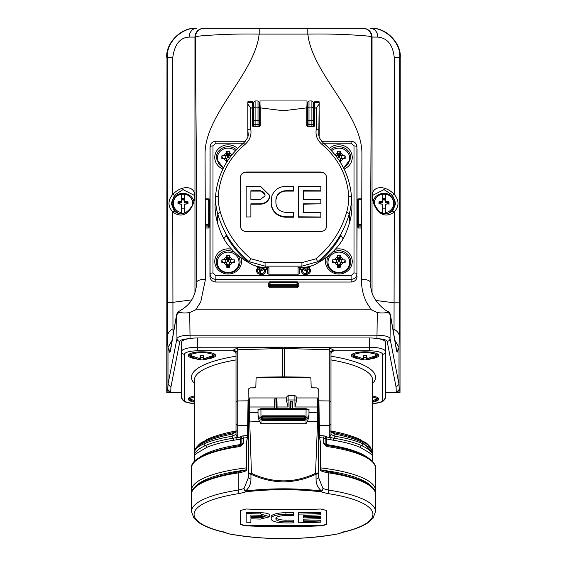 <?xml version="1.0" encoding="UTF-8"?>
<svg xmlns="http://www.w3.org/2000/svg" width="567" height="567" viewBox="0 0 567 567"><rect width="100%" height="100%" fill="white"/><g stroke="black" fill="none" stroke-linecap="round" stroke-linejoin="round"><path stroke-width="0.85" d="M168.165 391.882L167.003 389.543L167.003 57.48C165.699 43.064 181.716 27.046 196.132 28.35L196.118 28.35C181.702 27.046 165.684 43.064 166.989 57.48L166.776 392.456L169.902 392.456L168.165 391.847L169.902 392.456M166.776 57.48C165.472 43.064 181.497 27.046 195.906 28.35L196.118 28.35M370.882 28.35L371.094 28.35C385.503 27.046 401.528 43.064 400.224 57.48L400.011 57.48C401.316 43.064 385.298 27.046 370.882 28.35L370.868 28.35C385.284 27.046 401.301 43.064 399.997 57.48L399.997 389.543L398.849 391.861L397.098 392.456L400.011 392.456L400.011 57.48M400.011 392.456L400.224 57.48M166.989 57.48L166.989 392.456M397.098 392.456L398.835 391.882M397.049 392.456L396.255 392.456L399.175 389.543L399.997 389.543M167.003 389.543L167.825 389.543L170.738 392.456L181.553 392.456M385.447 392.456L396.255 392.456L396.092 387.098L399.005 384.313L399.005 347.429L397.403 352.064L396.602 351.15L390.387 314.919L387.97 312.176C385.071 313.076 381.506 313.204 377.282 312.552L371.357 309.83L366.31 302.048C362.894 294.698 361.299 287.1 361.519 279.262L361.93 153.82C362.058 115.462 315.996 76.963 308.498 38.584L307.796 34.098L307.796 28.35L362.852 28.35A8.739 8.739 -90 0 1 371.591 37.089L370.258 282.253A8.739 2.991 -179.8 0 0 361.519 279.262M172.212 340.136L167.995 347.436L167.995 384.313L170.908 387.098L170.738 392.456L169.951 392.456M396.092 387.098L387.133 341.32C386.545 339.973 383.802 339.13 378.905 338.79A16.018 4.281 0 0 1 385.447 342.241L385.447 397.432A2.913 2.807 180 0 1 382.534 400.238L382.534 354.311A13.105 3.501 180 0 0 369.429 350.81L333.892 350.81A2.913 2.807 4.3 0 0 330.986 353.397L330.986 353.397A2.913 2.807 4.3 0 0 330.979 353.489M194.368 403.747L185.48 402.031L183.176 400.699L181.553 397.432L181.553 342.241A16.018 4.281 0 0 1 188.095 338.79C183.191 339.13 180.448 339.973 179.867 341.32L170.908 387.098M372.037 292.799L372.037 37.089L371.591 37.089C371.314 36.309 365.29 35.622 353.517 35.026C341.128 34.176 325.89 33.864 307.796 34.098L259.204 34.098C241.188 33.864 225.95 34.176 213.483 35.026C201.739 35.622 195.714 36.302 195.409 37.089A8.739 8.739 -90 0 1 204.148 28.35L307.796 28.35M174.395 211.066A1.453 0.376 -42.9 0 0 174.367 211.002L174.367 211.002A1.453 0.376 -42.9 0 0 172.765 211.994C167.747 206.296 167.747 200.406 172.765 194.311C183.354 183.694 196.21 186.656 194.644 197.132C194.19 206.211 185.714 221.548 172.765 211.994L172.97 328.931A8.739 8.597 177.2 0 0 167.478 336.904L167.215 57.48C166.492 39.704 184.856 27.032 196.494 28.35L196.388 28.35M375.836 300.46L394.235 302.821L399.785 302.821L399.005 347.493M392.69 210.974L395.44 204.226L392.612 195.239L394.235 194.311C399.253 200.385 399.253 206.282 394.235 211.994C381.18 221.548 372.76 206.147 372.335 196.933C370.953 186.678 383.682 183.708 394.235 194.311L394.235 57.48C392.903 44.793 387.424 37.996 377.799 37.089A8.739 7.3 -90 0 0 370.506 28.35C383.71 27.018 401.053 41.767 399.785 57.48L399.785 302.821M259.204 28.35L259.204 34.098L258.502 38.584C251.004 76.963 204.942 115.462 205.07 153.82L205.481 279.262L200.697 302.048L195.65 309.83L189.718 312.559C185.508 313.204 181.95 313.076 179.037 312.169L176.613 314.919L170.362 351.356L169.54 352.206L167.995 347.436M167.995 384.313L176.961 338.513C178.01 336.493 182.368 335.388 190.044 335.175L376.956 335.175C384.617 335.38 388.983 336.493 390.039 338.513L399.005 384.313M195.65 309.83L371.357 309.83M356.905 146.456L356.919 273.932L357.047 227.686L358.117 228.033L358.117 226.899L357.238 226.098L357.047 227.686M357.047 276.561C356.678 279.857 354.736 281.686 351.221 282.033L351.093 279.403L215.907 279.403C212.391 279.042 210.449 277.22 210.081 273.932L210.095 146.456M297.547 282.033L351.221 282.033M215.779 282.033C212.264 281.686 210.322 279.857 209.953 276.561L210.081 273.932A2.913 0.999 -0 0 1 212.994 272.954L215.907 275.69L215.779 282.033L269.453 282.033M209.549 199.506A0.872 0.85 165.9 0 1 209.57 199.704L208.699 199.421L208.699 198.847A0.872 0.872 0 0 1 209.549 199.506L209.762 226.098L208.883 226.899L208.883 228.033L209.953 227.686L209.953 276.561M298.894 283.677L298.022 283.394L297.838 282.664L297.852 284.918L296.98 284.747L296.966 282.501L297.838 282.664A0.872 0.85 -14.1 0 0 297.81 282.465L298.022 285.888L297.143 286.689L296.98 285.761A0.872 0.829 -9.7 0 0 297.852 284.918L298.022 285.888L298.894 286.172L298.894 283.677L297.158 282.033M205.481 279.262A8.739 2.991 179.8 0 0 196.742 282.253L196.331 156.811L195.409 37.089L194.963 37.089L194.963 292.799M321.659 141.261L351.093 141.261C354.595 141.573 356.537 143.359 356.912 146.619L356.919 146.888A2.913 0.999 180 0 0 354.006 145.91L351.093 143.175L323.509 143.175M358.103 199.095L357.047 199.428L357.047 149.277M209.953 149.277L210.088 146.612C210.463 143.359 212.405 141.573 215.907 141.261L215.907 143.175L212.994 145.91A2.913 0.999 -0 0 0 210.081 146.888L209.953 199.428L208.897 199.095M319.186 110.721L319.186 136.179M209.953 227.686L209.953 199.428M361.781 199.095L361.781 199.669L361.781 198.868L361.774 199.421L358.301 199.421L357.43 199.704L357.238 200.456L357.451 199.506A0.872 0.872 0 0 1 358.301 198.847L358.301 224.709L357.43 224.993L357.43 199.704A0.872 0.85 -165.9 0 1 357.451 199.506M203.702 28.35A8.739 8.739 -90 0 0 194.963 37.089L189.201 37.089C180.122 37.443 174.643 44.24 172.765 57.48L172.765 194.311L174.388 195.239L171.56 204.255L174.218 210.867M167.215 302.346L172.765 302.346L191.526 299.9M196.607 285.251L196.657 284.655M172.97 328.931L173.219 334.098M196.721 283.606L196.728 283.45C194.708 302.891 184.913 307.583 177.818 312.105L176.663 314.366L170.49 349.782M178.201 312.268L179.037 312.169M370.343 284.627L370.272 283.45M393.789 334.169L394.03 329.427L392.924 328.98M399.522 337.415A8.739 8.604 2.9 0 0 394.03 329.427L394.235 211.994A1.453 0.376 42.9 0 0 392.633 211.002C381.967 218.366 377.608 210.003 373.809 203.128L372.257 195.58L383.994 189.598L392.612 195.239M387.97 312.176L388.799 312.268M387.133 341.32A2.913 2.8 -11.1 0 0 390.039 338.513L390.387 314.919A2.913 2.8 169 0 0 390.337 314.366L389.189 312.112C385.213 310.567 380.875 306.853 376.176 300.964C373.632 296.272 371.668 295.591 370.272 283.443L370.272 283.443M390.337 314.366L396.461 349.52A8.739 8.392 169.2 0 1 396.602 351.15M394.781 340.108L399.005 347.429M189.201 37.089A8.739 7.3 -90 0 1 196.494 28.35M170.362 351.356A8.739 8.392 -169.2 0 1 170.504 349.726M392.605 211.066A1.453 0.376 42.9 0 1 392.633 211.002L395.433 204.262M373.107 200.959A11.432 11.042 180 0 1 383.994 193.304A11.432 11.042 180 0 1 395.426 204.474M374.39 204.524A9.674 9.341 180 0 1 382.243 194.205L382.243 194.339A9.823 9.49 0 0 1 385.744 194.339L385.744 194.205A9.674 9.341 180 0 1 392.229 198.493L392.676 199.187A10.192 9.845 180 0 1 386.751 213.837M373.859 203.255A10.192 9.845 180 0 1 375.311 199.187L375.758 198.493M382.364 213.036A9.823 9.49 0 0 0 385.744 213.015L385.744 205.233L384.795 208.918M392.229 198.493A9.674 9.341 180 0 1 385.744 212.582L385.744 204.191L389.019 203.773L389.019 202.639L385.737 202.121L385 198.485L382.838 198.485L382.25 202.121L378.969 202.695L378.969 203.822L378.969 201.852L382.243 201.087L382.243 194.205M171.56 204.255L174.367 211.002C185.125 220.45 194.311 203.44 193.864 201.044L194.743 195.58L183.006 189.598L174.388 195.239M171.574 204.474A11.432 11.042 180 0 1 183.006 193.304A11.432 11.042 180 0 1 193.893 200.959M184.636 213.036A9.823 9.49 0 0 1 181.256 213.015L181.256 212.582A9.674 9.341 180 0 1 181.256 194.205L181.256 194.339A9.823 9.49 0 0 1 184.757 194.339L184.757 194.205A9.674 9.341 180 0 1 191.242 198.493L191.689 199.187A10.192 9.845 180 0 1 193.141 203.255M180.249 213.837A10.192 9.845 180 0 1 174.324 199.187L174.771 198.493M191.242 198.493A9.674 9.341 180 0 1 192.61 204.524M186.245 212.2A9.674 9.341 180 0 1 184.757 212.582L184.757 213.015M187.691 203.808L188.031 202.639L184.75 202.121L184.013 198.485L181.858 198.485L181.256 202.121L181.256 194.205M184.757 202.121L184.757 201.087L188.031 201.802L188.031 203.773L184.757 204.191L184.757 212.582L184.757 205.233L184.084 208.918L181.929 208.918L181.256 205.233L181.256 212.582L181.256 204.191L177.981 203.822L177.981 201.852L181.256 201.087M184.757 194.205L184.757 201.087M187.691 203.333L184.459 202.823L183.729 199.23L182.149 199.23L181.56 202.823L181.263 202.121L177.981 202.695L177.981 203.822M181.56 202.823L178.321 203.383L177.981 201.852M182.149 199.23L181.858 198.485M183.729 199.23L184.013 198.485M184.459 202.823L184.75 202.121M188.031 203.773L188.031 201.802M181.256 205.233L182.205 208.918M183.814 208.918L184.757 205.233M178.321 203.383L178.321 203.851M388.678 203.808L388.678 203.333L385.447 202.823L384.717 199.23L383.136 199.23L382.548 202.823L379.309 203.383L379.309 203.851M385.744 205.233L385.071 208.918L382.916 208.918L382.243 205.233L383.186 208.918M389.019 204.609L389.019 201.802L385.744 201.087L385.447 202.823M388.678 203.333L389.019 201.802M384.717 199.23L385 198.485M383.136 199.23L382.838 198.485M382.548 202.823L382.25 202.121M379.309 203.383L378.969 201.852M382.243 205.233L382.243 212.582L382.243 204.191L378.969 203.822M382.243 202.121L382.243 201.087M382.243 213.015L382.243 212.582A9.674 9.341 180 0 1 380.755 212.2M385.744 194.205L385.744 201.087M210.35 358.365A13.693 3.657 180 0 0 215.63 355.481A13.693 3.657 180 0 0 201.937 351.816A13.693 3.657 180 0 0 188.251 355.481A13.693 3.657 180 0 0 193.531 358.365M194.368 396.021A13.693 3.657 180 0 0 188.251 399.069A13.693 3.657 180 0 0 193.531 401.953M194.403 455.23L194.495 454.5C195.218 451.587 198.833 448.625 205.346 445.612C212.349 442.558 221.548 440.098 232.945 438.234A1.751 0.943 -99.2 0 1 232.158 436.243L232.158 434.095A1.751 0.936 -101.1 0 1 232.796 432.77L236.17 431.579L236.021 432.082L232.158 434.095C220.57 436.384 211.215 439.198 204.099 442.529C197.5 445.683 194.162 449.021 194.098 452.537L194.098 453.437C194.162 449.914 197.5 446.69 204.099 443.755C211.215 440.651 220.57 438.149 232.158 436.243L236.021 434.386L236.021 352.376L237.736 349.782L237.736 425.25A1.751 1.687 180 0 1 236.021 423.563M233.739 440.219A1.751 0.95 -99.3 0 0 232.945 438.234L235.468 437.774A1.751 0.9 -98.5 0 1 236.361 439.85L233.739 440.219C222.526 442.054 213.483 444.471 206.601 447.476L197.77 452.643L194.41 455.287M196.947 446.427L206.601 439.609C213.468 436.377 222.519 433.649 233.739 431.43L236.361 430.892M236.021 399.565L236.021 402.18A1.751 1.226 180 0 1 237.736 400.954L248.048 400.834L247.666 425.413L237.736 425.25L237.736 436.066L235.468 437.774L239.678 437.185A1.751 0.822 -97.4 0 1 240.493 439.276L236.361 439.85M239.678 437.185L240.132 436.987A1.751 1.687 180 0 1 241.847 438.667L240.493 439.276L240.493 444.549A2.622 0.702 180 0 0 241.847 443.947M241.726 444.471A1.453 1.403 180 0 0 241.847 443.911L241.847 438.645A1.751 1.687 180 0 0 240.132 436.959L242.591 435.952L247.722 435.421M241.592 444.62L241.847 443.911A2.622 0.702 0 0 1 243.321 443.281L241.025 445.138A1.453 0.39 54.8 0 0 241.202 445.981L239.083 446.676A92.045 24.601 180 0 0 191.455 468.214L191.455 490.391A92.045 24.601 0 0 1 246.595 467.86M240.989 445.187A1.453 0.432 58.2 0 0 240.925 445.208L240.925 445.208A1.453 0.432 58.2 0 0 241.018 446.101M241.131 445.116A1.453 0.39 54.8 0 0 241.025 445.138L239.572 445.57A1.453 0.68 81.6 0 0 239.083 446.676M247.049 437.667L243.321 438.057L243.321 443.281L241.202 445.981M250.94 479.058A2.913 1.907 0 0 1 248.544 477.187L248.544 432.437A20.391 5.45 180 0 1 247.963 433.727L246.822 441.374A1.453 0.376 -179.8 0 0 246.702 441.523L246.716 470.426A20.391 5.45 0 0 1 238.19 472.906A92.045 24.601 180 0 0 191.455 494.318C190.562 485.395 206.303 477.889 238.693 471.808A1.453 0.687 81.4 0 0 238.19 472.906L238.19 490.115L243.994 488.605A2.913 1.843 50.9 0 0 245.568 490.987A92.818 24.806 0 0 1 283.5 488.818A92.818 24.806 0 0 1 321.432 490.987C317.811 487.797 316.017 483.821 316.06 479.058L316.039 474.232C305.691 479.087 294.847 481.638 283.5 481.9C272.103 481.631 261.252 479.072 250.961 474.232L250.94 479.058C250.983 483.821 249.189 487.797 245.568 490.987A2.913 1.148 -96.8 0 0 246.128 491.809A2.913 2.14 -111.9 0 1 243.994 488.605L248.544 477.187L248.544 407.864L248.544 425.413L247.666 425.413L247.666 434.669M245.752 470.071A90.592 24.211 180 0 0 194.665 487.337M247.963 433.727L247.878 434.081M286.675 397.949L249.416 397.949L248.559 400.834L248.544 407.864M274.286 401.067L274.194 408.715L274.286 401.067L275.045 398.211L274.91 408.715M276.356 408.715L276.228 398.211L276.987 401.075L277.079 408.715L276.987 401.067M288.149 395.922L288.043 406.993L286.647 401.266L286.689 397.183M296.328 397.183L296.364 400.352A1.453 0.39 179.5 0 0 294.911 399.976L294.875 395.922M296.343 397.949L317.584 397.949L318.441 400.834L318.456 477.187L318.456 432.437A20.391 5.45 180 0 0 319.037 433.727L320.298 441.523A1.453 0.376 179.8 0 0 320.178 441.374L319.037 433.727M296.378 401.266L294.975 406.993L294.911 399.976L288.107 399.976A1.453 0.39 -179.5 0 0 286.654 400.352L286.654 400.352C286.101 397.921 286.597 396.376 288.149 395.709L294.875 395.709C296.265 395.957 296.761 397.502 296.364 400.352L296.378 401.266L296.364 400.352M330.979 425.413L330.979 423.563A1.751 1.687 180 0 1 329.264 425.25L319.334 425.413L319.334 434.669M327.216 445.612A1.453 0.68 98.4 0 1 327.428 445.57C345.955 448.341 359.492 452.402 368.018 457.753C373.681 462.006 376.19 465.493 375.545 468.214L375.304 492.376M375.545 468.214A92.045 24.601 180 0 0 327.917 446.676L325.798 445.981L323.679 443.281L325.869 445.116A1.453 0.39 125.2 0 1 325.975 445.138L325.975 445.138A1.453 0.39 125.2 0 1 325.798 445.981M319.2 435.413L324.409 435.952A1.751 0.744 96.4 0 0 323.679 438.057L325.153 438.645L325.153 443.911A2.622 0.702 0 0 0 323.679 443.281L323.679 438.057L319.951 437.667M372.335 487.337A90.592 24.211 180 0 0 321.248 470.071M320.298 441.523L320.284 470.426L320.178 441.374M316.06 479.058A2.913 1.907 0 0 0 318.456 477.187L323.006 488.605L328.81 490.115A92.045 24.601 0 0 1 375.545 511.526L375.545 494.318A92.045 24.601 180 0 0 328.81 472.906A20.391 5.45 0 0 1 320.284 470.426M291.367 395.709L289.617 395.709M305.344 419.112L306.038 419.112A2.913 2.807 0 0 0 308.951 416.334L307.512 421.359L305.996 423.705L306.074 408.715L260.926 408.715L261.004 423.705L259.488 421.359L258.056 417.411L258.013 412.606L258.013 409.494L260.926 408.715M306.074 408.715L308.987 409.494L308.951 416.334M308.944 417.411L308.987 409.494M305.003 417.666L305.344 418.411L262.528 418.177L262.528 420.664L304.472 420.664L304.472 417.844L262.528 417.844L261.656 416.972L262.528 415.809L262.528 417.801M304.472 415.809L305.344 416.433L304.472 417.844L304.472 415.809L262.528 415.809M261.656 416.965L261.656 416.433M261.656 418.566L261.997 417.666M261.656 419.58L261.656 418.843M305.344 418.843L305.344 419.58M261.656 419.793L262.528 420.622M261.656 418.779L262.528 419.615M290.006 402.166L289.921 408.715L290.006 402.166L290.736 401.181L291.991 401.181L292.728 402.166L292.806 408.715L292.728 402.166M248.544 412.84L249.416 412.606L251.457 473.332C272.869 483.375 294.223 483.375 315.543 473.332L317.584 421.359L307.512 421.359M316.039 474.232A2.913 0.418 -114.2 0 1 315.543 473.332A2.913 0.971 -0 0 0 318.456 472.361A2.913 1.899 180 0 1 316.039 474.232M251.457 473.332A2.913 0.418 114.2 0 1 250.961 474.232A2.913 1.899 180 0 1 248.544 472.361A2.913 0.971 0 0 0 251.457 473.332M229.323 533.908A91.897 24.558 180 0 0 283.5 538.629A91.897 24.558 180 0 0 337.677 533.908L343.538 532.03A89.43 23.899 180 0 0 327.52 493.517L320.872 491.809A2.913 1.148 -83.2 0 0 321.432 490.987A2.913 1.843 -50.9 0 0 323.006 488.605A2.913 2.14 111.9 0 1 320.872 491.809A91.45 24.438 180 0 0 283.5 489.675A91.45 24.438 180 0 0 246.128 491.809L239.48 493.517A89.43 23.899 180 0 0 223.462 532.03L229.323 533.908A1.453 0.829 101 0 1 229.139 533.908L229.139 533.908A1.453 0.829 101 0 1 228.99 533.852M320.752 525.857A873.286 841.52 180 0 1 283.5 526.623A873.286 841.52 180 0 1 246.248 525.857L240.507 524.248L240.507 510.463L246.248 508.996A873.286 841.52 0 0 0 283.5 509.761A873.286 841.52 0 0 0 320.752 508.996L326.493 510.463L326.493 524.248L320.752 525.857L320.752 525.489A5.741 1.531 180 0 0 326.493 523.951M240.507 523.951A5.741 1.531 180 0 0 246.248 525.489L320.752 525.489M285.881 512.717A14.707 3.926 180 0 0 271.182 516.643L271.182 519.067C271.749 521.151 275.86 522.42 283.5 522.887L285.881 522.937A873.704 841.924 0 0 0 293.465 522.887L293.465 521.697A873.775 841.995 180 0 1 285.881 521.746L283.5 521.675C278.751 521.293 276.214 520.442 275.895 519.124L275.895 518.295C276.214 516.955 278.744 516.076 283.5 515.665L285.881 515.58A873.775 841.995 -0 0 0 293.465 515.531L293.465 512.717L285.881 512.717L285.881 514.248L283.5 514.304C275.867 514.822 271.763 516.133 271.182 518.245M293.465 521.697L293.465 520.137L285.881 520.137A9.986 2.672 0 0 1 276.016 517.884M269.772 516.757L269.772 515.197A9.306 2.488 180 0 0 260.466 512.717L246.17 512.717L246.17 522.172A873.704 841.924 -0 0 0 250.89 522.356L250.89 518.784A873.846 842.066 -0 0 0 260.466 519.074L269.772 516.757L260.466 513.957A873.704 841.924 180 0 1 246.17 513.482M250.89 521.399L250.89 518.784M320.83 513.482L320.83 512.717L298.547 512.717L298.547 522.817A873.704 841.924 -0 0 0 320.83 522.172L320.83 520.137L303.267 520.137L303.267 519.152A873.846 842.066 -0 0 0 320.83 518.599L320.83 516.424L303.267 516.424L303.267 515.368A873.775 841.995 -0 0 0 320.83 514.815L320.83 513.482A873.704 841.924 180 0 1 298.547 514.127M343.07 531.69L343.744 532.08C354.212 529.578 362.242 526.488 367.848 522.817L372.966 518.295L375.545 511.526M343.744 532.08L337.861 533.908C301.616 540.202 265.377 540.202 229.139 533.908L223.256 532.08L223.93 531.69M325.274 444.471A1.453 1.403 -0 0 1 325.153 443.911L325.869 445.116M326.011 445.187A1.453 0.432 121.8 0 1 326.075 445.208L326.075 445.208A1.453 0.432 121.8 0 1 325.982 446.101M372.583 455.549L369.181 452.601L360.399 447.476C353.532 444.478 344.481 442.054 333.261 440.219L325.153 438.667A1.751 1.687 180 0 1 326.868 436.987L334.055 438.234C345.466 440.105 354.666 442.565 361.654 445.612C368.139 448.61 371.754 451.573 372.505 454.5L372.597 455.23M325.153 443.947A2.622 0.702 180 0 0 326.507 444.549L326.507 439.276A1.751 0.822 97.4 0 1 327.322 437.185M330.639 439.85A1.751 0.9 98.5 0 1 331.532 437.774L329.264 436.066L329.264 349.782L283.5 348.422L237.736 349.782L237.686 347.869L281.289 347.224L281.338 348.485M236.021 353.489A2.913 2.807 -4.3 0 0 233.108 350.81L197.571 350.81L197.571 347.224L283.5 347.16L329.314 347.869L333.892 350.186A2.913 2.19 0 0 0 330.979 352.376L330.979 434.386L334.842 436.243C346.43 438.149 355.785 440.651 362.901 443.755C369.5 446.69 372.838 449.914 372.902 453.437A1.751 1.687 180 0 1 372.505 454.5M372.59 455.273L372.902 452.537L362.901 442.529C355.785 439.198 346.43 436.384 334.842 434.095L330.979 432.082L330.83 431.579L334.204 432.77A1.751 0.936 101.1 0 1 334.842 434.095L334.842 436.243A1.751 0.943 99.2 0 1 334.055 438.234A1.751 0.95 99.3 0 0 333.261 440.219M330.639 430.892L333.261 431.43C344.474 433.649 353.517 436.377 360.399 439.609L370.06 446.435M242.591 435.952A1.751 0.744 -96.4 0 1 243.321 438.057L241.847 438.645M194.368 461.552L194.368 455.358M194.368 450.623L194.368 380.081A89.132 23.821 180 0 1 236.021 359.925M330.979 418.297L330.979 399.565M330.979 352.376L329.264 349.782L329.314 347.869M318.456 425.413L319.334 425.413L318.697 389.118L316.953 387.885L312.601 387.885L311.148 386.864L310.936 378.309L309.483 377.289L257.517 377.289L256.064 378.309L255.852 386.864L254.399 387.885L250.047 387.885L248.303 389.118L250.047 387.885M235.44 352.008L233.108 350.789A2.913 2.792 180 0 1 236.021 353.581L235.348 351.809M233.108 350.789L233.108 350.186L237.686 347.869M233.108 350.186A2.913 2.19 180 0 1 236.021 352.376M373.469 401.953A13.693 3.657 180 0 0 378.749 399.069A13.693 3.657 180 0 0 372.632 396.021M373.469 358.365A13.693 3.657 180 0 0 378.749 355.481A13.693 3.657 180 0 0 365.063 351.816A13.693 3.657 180 0 0 351.37 355.481A13.693 3.657 180 0 0 356.65 358.365M333.892 350.186L333.892 350.81A2.913 2.792 0 0 0 330.979 353.581L331.652 351.809M369.429 350.81L369.429 347.224L285.711 347.224L285.662 348.485M284.315 347.174L284.265 376.871L309.483 377.183L310.936 378.217L311.148 386.772L312.601 387.885M316.953 387.885L312.601 387.814M316.953 387.871L318.697 389.118M284.265 376.871A43.694 30.625 180 0 0 283.5 376.864A43.694 30.625 180 0 0 282.735 376.871L282.685 347.174M254.399 387.885L255.852 386.772L256.064 378.217L257.517 377.183L282.735 376.871M254.399 387.814L250.047 387.871M248.559 400.834L248.048 400.834L248.303 389.118M382.534 354.311A2.913 2.807 180 0 0 385.447 351.505A16.018 4.281 0 0 0 369.429 347.224L369.429 337.96A16.018 4.281 0 0 1 378.905 338.79M369.429 337.96L197.571 337.96L197.571 347.224A16.018 4.281 0 0 0 181.553 351.505A2.913 2.807 180 0 0 184.466 354.311L184.466 400.238A13.105 3.501 180 0 0 194.368 403.633M188.095 338.79A16.018 4.281 0 0 1 197.571 337.96M250.89 514.999L250.89 517.522A873.846 842.066 -0 0 0 260.466 517.813L265.051 516.672L260.466 515.29A873.775 841.995 180 0 1 250.89 514.999L250.89 516.424L260.466 516.424A4.586 1.226 180 0 0 264.194 515.913M271.182 519.067L271.182 517.473M293.465 514.198A873.704 841.924 180 0 1 285.881 514.248M320.83 520.981A873.775 841.995 180 0 1 303.267 521.534L303.267 519.152M320.83 517.338A873.846 842.066 180 0 1 303.267 517.891L303.267 515.368M200.123 357.224L200.484 359.917L199.669 359.832L199.669 358.67L190.073 355.226A12.07 3.225 180 0 0 189.874 355.814A12.07 3.225 180 0 0 190.073 356.395L192.305 356.395M211.576 356.395L213.809 356.395A12.07 3.225 180 0 0 214.007 355.814A12.07 3.225 180 0 0 213.809 355.226L204.212 358.67L204.212 359.832L203.397 359.917L199.669 359.832L190.073 356.395M213.809 356.395L203.397 359.917L203.759 357.224M200.484 357.876L203.397 357.876M200.208 356.905L200.484 357.408L203.397 357.408L203.673 356.905M200.775 355.807L200.484 357.408M203.106 355.807L203.397 357.408M199.669 358.67L200.484 355.785L203.397 355.785L204.212 358.67M194.368 400.848L190.073 398.821A12.07 3.225 180 0 0 189.874 399.402A12.07 3.225 180 0 0 190.073 399.983L192.305 399.983M194.368 402.017L190.073 399.983M374.695 399.983L376.927 399.983A12.07 3.225 180 0 0 377.126 399.402A12.07 3.225 180 0 0 376.927 398.821L372.632 400.848M376.927 399.983L372.632 402.017M363.241 357.224L363.603 359.917L362.788 359.832L362.788 358.67L353.191 355.226A12.07 3.225 180 0 0 352.993 355.814A12.07 3.225 180 0 0 353.191 356.395L355.424 356.395M374.695 356.395L376.927 356.395A12.07 3.225 180 0 0 377.126 355.814A12.07 3.225 180 0 0 376.927 355.226L367.331 358.67L367.331 359.832L366.516 359.917L362.788 359.832L353.191 356.395M376.927 356.395L366.516 359.917L366.877 357.224M363.603 357.876L366.516 357.876M363.327 356.905L363.603 357.408L366.516 357.408L366.792 356.905M363.894 355.807L363.603 357.408M366.225 355.807L366.516 357.408M362.788 358.67L363.603 355.785L366.516 355.785L367.331 358.67M270.034 281.806L270.02 284.747L269.148 284.918A0.872 0.829 9.7 0 0 270.02 285.761L269.857 286.689L268.978 285.888L269.162 282.664A0.872 0.85 14.1 0 1 269.19 282.465A0.872 0.872 0 0 1 270.034 281.806L296.966 281.806L296.966 282.501L270.034 282.501L269.013 283.174M358.301 198.868L361.781 198.868L361.689 228.033L358.117 228.033M208.883 228.033L205.311 228.033L205.311 226.899L208.883 226.899L208.699 225.836L205.311 225.836L205.311 224.709L208.699 224.709L208.699 199.421L205.226 199.421L205.219 198.868L205.219 199.648L205.219 199.095M205.311 224.709L205.219 198.868L208.699 198.868M205.311 225.836L205.311 226.899M296.966 281.806A0.872 0.872 0 0 1 297.81 282.465M361.689 225.836L358.301 225.836A0.872 0.829 -170.3 0 1 357.43 224.993L357.047 200.633L357.047 226.276M357.047 199.428L357.047 200.633M268.106 286.172L268.978 285.888L268.978 283.394L268.106 283.677L268.106 286.172L269.857 287.816L269.857 286.689L297.143 286.689L297.143 287.816L298.894 286.172M209.57 224.993A0.872 0.829 170.3 0 1 208.699 225.836L208.699 224.709L209.57 224.993M209.953 226.276L209.953 200.633M259.466 107.56L259.906 107.56M307.094 107.56L307.534 107.56M253.64 103.378L253.64 107.971L252.769 108.014L252.769 108.963L252.613 101.826L252.428 107.928L250.621 107.928L250.621 128.617L247.814 130.126L247.814 103.995L247.814 136.179M307.534 126.54L307.534 102.414L308.987 100.954L308.987 107.142L307.534 107.95M260.005 123.797L259.466 102.414L259.466 126.54M259.906 126.207L259.906 123.797L260.203 125.626M306.797 125.626L307.094 123.797L307.094 126.207M260.225 125.491L260.196 107.872L283.5 110.742L306.804 107.872L306.775 125.491M259.906 108.963L260.012 100.954L306.988 100.954L307.094 108.963M259.906 102.01L260.196 107.872M250.621 128.617C251.861 134.755 249.976 140.042 244.979 144.479C228.636 158.37 219.705 175.727 218.189 196.536L218.182 196.614A65.318 61.378 0 0 0 220.407 212.427C225.694 230.585 235.865 246.028 250.912 258.765L265.058 262.62L301.942 262.62L316.088 258.765C331.114 246.057 341.277 230.606 346.593 212.427A65.318 61.378 0 0 0 348.818 196.614L348.811 196.536C347.358 175.848 338.428 158.498 322.021 144.479C317.031 140.056 315.146 134.769 316.379 128.617L316.379 107.928L314.579 108.219L314.607 125.513M240.422 196.139L240.422 177.464C240.762 174.204 242.683 172.389 246.177 172.028L320.823 172.028C324.31 172.382 326.231 174.197 326.578 177.464L326.578 226.148C326.238 229.458 324.317 231.258 320.823 231.542L246.177 231.542C242.69 231.265 240.769 229.465 240.422 226.148L240.422 196.139M314.6 125.576L313.154 126.76L308.221 126.71L306.768 125.435M252.393 125.513L253.846 126.76L258.779 126.71L260.232 125.435M252.4 125.576L252.421 108.219L250.621 107.928L247.814 103.995L247.814 101.826L252.613 101.826M252.613 123.797L252.655 108.963L253.64 108.963M252.414 125.69L252.712 123.797L252.712 126.278M252.712 107.567L252.712 102.833M343.184 238.82L340.951 235.503A102.244 96.078 180 0 1 318.13 262.741L317.747 261.748C333.276 248.651 343.765 232.761 349.215 214.057A68.033 63.929 180 0 0 351.533 197.6A2.913 2.736 177.1 0 1 351.533 197.6A2.913 2.736 177.1 0 0 351.526 197.458A2.913 2.913 0 0 0 351.526 197.451A2.913 2.736 177.1 0 1 351.526 197.458L351.533 197.6A2.913 0.999 0.1 0 0 348.818 196.614A2.913 0.985 -3.1 0 1 348.825 196.614A2.913 0.985 -3.1 0 1 351.526 197.451L351.951 205.814A68.451 64.326 180 0 1 349.619 222.392A102.592 96.404 180 0 1 343.184 238.82A68.168 64.057 180 0 1 318.293 262.606M311.779 265.767A68.168 64.057 180 0 1 300.616 269.431A1.453 1.368 0 0 0 299.518 270.757M299.518 267.397L299.518 272.805A1.453 1.368 180 0 1 298.065 274.173L268.935 274.173A1.453 1.368 180 0 1 267.482 272.805L267.482 267.397M267.482 270.757A1.453 1.368 0 0 0 266.384 269.431A68.168 64.057 180 0 1 255.221 265.767M248.707 262.606A68.168 64.057 180 0 1 223.816 238.82A102.592 96.404 180 0 1 217.381 222.392A68.451 64.326 180 0 1 215.049 205.814L215.474 197.451A2.913 0.985 3.1 0 1 218.175 196.614A2.913 0.985 3.1 0 1 218.182 196.614A2.913 0.999 179.9 0 0 215.467 197.6L215.474 197.458A2.913 2.736 2.9 0 0 215.467 197.6A68.033 63.929 180 0 0 217.785 214.057L217.381 222.392M314.579 108.219L314.387 101.826L314.238 108.963L314.231 108.014L313.36 107.971M314.288 126.278L314.288 123.797L314.586 125.69M307.534 108.963L307.038 108.963L306.995 123.797M306.804 107.872L307.094 102.01M313.36 108.963L314.345 108.963L314.387 123.797M314.572 107.928L316.379 107.928L319.186 103.995L319.186 101.826L314.387 101.826M319.186 103.995L318.796 133.918M223.816 238.82L226.049 235.503A102.244 96.078 180 0 0 248.87 262.741L249.253 261.734C233.795 248.764 223.306 232.867 217.785 214.057A2.913 0.964 164.1 0 1 220.407 212.427M316.088 258.765L317.747 261.734L301.878 266.143L265.122 266.143L249.253 261.748L250.912 258.765M268.935 274.173L268.935 267.397L265.122 267.397A29.13 27.372 0 0 1 248.87 262.741M318.13 262.741A29.13 27.372 0 0 1 301.878 267.397L298.065 267.397L298.065 274.173M248.204 133.904L247.814 130.126M319.186 121.14L319.186 130.126L316.379 128.617M326.578 177.648A5.748 5.401 0 0 0 320.823 172.24L246.177 172.24A5.748 5.401 0 0 0 240.422 177.648M250.89 204.155L260.466 204.155A9.306 8.746 0 0 0 269.772 195.409L260.466 186.281L246.17 186.373L246.17 216.977L250.89 216.927L250.89 203.815L260.466 203.766C265.639 203.362 268.723 200.768 269.715 195.984L269.772 195.013M246.17 216.977L250.89 216.927M271.182 202.993L271.182 203.39A14.707 13.821 0 0 0 285.881 217.211L293.465 217.211L293.465 212.377L285.881 212.377C279.822 211.824 276.498 208.699 275.895 203L275.895 200.101L276.902 196.005C278.815 192.652 281.806 190.895 285.881 190.732L293.465 190.71L293.465 186.267L285.881 186.274C278.95 186.642 274.265 189.881 271.841 195.991L271.182 202.993C272.04 211.378 276.944 215.984 285.881 216.814L293.465 216.821M275.895 200.484A9.986 9.384 180 0 1 285.881 191.1L293.465 191.1L293.465 190.71M303.267 191.1L320.83 191.1L320.83 186.373L298.547 186.267L298.547 217.211L320.83 217.211L320.83 212.512L303.267 212.398L303.267 203.759L320.83 203.858L320.83 199.421L303.267 199.322L303.267 190.703L320.83 190.795M303.267 204.155L320.83 203.858M307.534 108.106L307.094 108.106M259.906 108.106L259.466 108.106M253.64 126.746L253.64 107.95L255.1 107.142L258.013 107.142L259.466 107.95M354.006 272.954A2.913 0.999 180 0 1 356.919 273.932C356.551 277.22 354.609 279.042 351.093 279.403L351.093 275.69L354.006 272.954L354.006 145.91M307.534 120.955A1.453 0.638 180 0 1 308.987 120.324L308.987 107.142L311.9 107.142L313.36 107.95L313.36 126.746M252.769 107.163L252.726 107.936M314.274 107.936L314.231 107.163M313.36 103.378L313.36 107.95M253.64 107.95L253.64 102.414L255.1 100.954L255.1 120.324L258.013 120.324A1.453 0.638 -0 0 1 259.466 120.955M350.775 262.471A11.942 11.22 -0 0 0 338.846 250.713A11.942 11.22 -0 0 0 331.674 252.96M329.689 254.725A11.942 11.22 -0 0 0 326.918 262.471M338.846 252.117A10.851 10.199 -0 0 0 327.995 262.308A10.851 10.199 -0 0 0 338.846 272.507A10.851 10.199 -0 0 0 349.697 262.308A10.851 10.199 -0 0 0 338.846 252.117M240.082 262.471A11.942 11.22 -0 0 0 240.096 261.933A11.942 11.22 -0 0 0 237.311 254.725M235.326 252.96A11.942 11.22 -0 0 0 222.817 251.897A11.942 11.22 -0 0 0 216.211 261.933A11.942 11.22 -0 0 0 216.225 262.471M228.154 252.117A10.851 10.199 -0 0 0 217.303 262.308A10.851 10.199 -0 0 0 228.154 272.507A10.851 10.199 -0 0 0 239.005 262.308A10.851 10.199 -0 0 0 228.154 252.117M224.064 259.651L221.832 259.899L221.832 262.613L225.751 262.528A0.872 0.822 180 0 1 226.63 263.35L226.715 267.199L229.6 267.199L229.685 263.35A0.872 0.822 180 0 1 230.556 262.528L234.476 262.613L234.476 259.899L230.556 259.651A0.872 0.822 180 0 1 229.685 258.828L229.6 255.313L228.154 255.285L226.715 255.313L226.63 258.828A0.872 0.822 180 0 1 225.751 259.651L224.064 259.651A4.366 4.104 180 0 1 226.63 257.241M229.685 257.241A4.366 4.104 180 0 1 232.25 259.651M232.25 262.528A4.366 4.104 180 0 1 229.685 264.938M350.775 158.455A11.942 11.22 -0 0 0 350.789 157.924A11.942 11.22 -0 0 0 343.567 147.611A11.942 11.22 -0 0 0 330.632 149.773A11.942 11.22 -0 0 1 338.846 146.69A11.942 11.22 -0 0 1 350.789 157.917A11.942 11.22 -0 0 1 350.775 158.455L343.637 168.123M343.354 167.57A10.851 10.199 -0 0 0 349.697 158.299A10.851 10.199 -0 0 0 338.846 148.1A10.851 10.199 -0 0 0 331.546 150.751M340.37 153.232A4.366 4.104 180 0 1 342.936 155.642L341.249 155.642A0.872 0.822 180 0 1 340.37 154.819L340.285 151.297L338.846 151.276L337.4 151.297L337.315 154.819A0.872 0.822 180 0 1 336.444 155.642L335.699 155.642M342.936 158.512A4.366 4.104 180 0 1 340.37 160.922L340.37 159.334A0.872 0.822 180 0 1 341.249 158.512L345.168 158.597L345.168 155.882L342.936 155.642M340.335 162.261L340.37 160.922M216.225 158.455A11.942 11.22 -0 0 1 228.154 146.69A11.942 11.22 -0 0 1 236.375 149.773A11.942 11.22 -0 0 0 228.154 146.697A11.942 11.22 -0 0 0 216.225 158.455L223.363 168.123M235.454 150.751A10.851 10.199 -0 0 0 228.154 148.1A10.851 10.199 -0 0 0 217.551 156.131A10.851 10.199 -0 0 0 223.646 167.57M231.301 155.642L230.556 155.642A0.872 0.822 180 0 1 229.685 154.819L229.6 151.297L228.154 151.276L226.715 151.297L226.63 154.819A0.872 0.822 180 0 1 225.751 155.642L224.064 155.642A4.366 4.104 180 0 1 226.63 153.232M229.685 153.232A4.366 4.104 180 0 1 231.875 154.919M334.75 259.651L332.524 259.899L332.524 262.613L336.444 262.528A0.872 0.822 180 0 1 337.315 263.35L337.4 267.199L340.285 267.199L340.37 263.35A0.872 0.822 180 0 1 341.249 262.528L345.168 262.613L345.168 259.899L341.249 259.651A0.872 0.822 180 0 1 340.37 258.828L340.285 255.313L338.846 255.285L337.4 255.313L337.315 258.828A0.872 0.822 180 0 1 336.444 259.651L334.75 259.651A4.366 4.104 180 0 1 337.315 257.241M340.37 257.241A4.366 4.104 180 0 1 342.936 259.651M342.936 262.528A4.366 4.104 180 0 1 340.37 264.938M250.89 190.76L250.89 199.378L260.466 199.329L264.938 195.976L265.051 195.013L260.466 190.71L250.89 190.76M265.051 195.211A4.586 4.309 0 0 0 260.466 191.1L250.89 191.1M298.547 216.835L320.83 216.977M229.38 158.207A1.899 1.786 180 0 1 228.657 156.811L228.657 154.011L227.65 154.011L227.65 156.811A1.899 1.786 180 0 1 226.077 158.569M224.064 155.642L221.832 155.882L221.832 158.597L225.751 158.512A0.872 0.822 180 0 1 226.517 158.937L227.417 160.461A1.899 1.786 180 0 1 227.58 160.83M226.517 158.937A0.872 0.822 180 0 1 226.63 159.334L226.63 160.922A4.366 4.104 180 0 1 224.064 158.512M228.657 154.011L229.6 151.297M227.65 154.011L226.715 151.297M222.76 158.554L221.832 155.882M226.63 160.922L226.665 162.261M230.237 262.585A1.899 1.786 180 0 1 228.657 260.827L228.657 258.028L227.65 258.028L227.65 260.827A1.899 1.786 180 0 1 226.077 262.585M226.517 262.946L227.417 264.477A1.899 1.786 180 0 1 227.65 265.342L227.65 267.185M228.657 267.185L228.657 265.342A1.899 1.786 180 0 1 228.898 264.477L229.798 262.946M228.657 258.028L229.6 255.313M227.65 258.028L226.715 255.313M222.76 262.564L221.832 259.899M226.63 264.938A4.366 4.104 180 0 1 224.064 262.528M233.554 262.564L234.476 259.899M340.923 158.569A1.899 1.786 180 0 1 339.349 156.811L339.349 154.011L338.343 154.011L338.343 156.811A1.899 1.786 180 0 1 337.62 158.207M339.42 160.837A1.899 1.786 180 0 1 339.583 160.461L340.483 158.937M339.349 154.011L340.285 151.297M338.343 154.011L337.4 151.297M335.125 154.919A4.366 4.104 180 0 1 337.315 153.232M344.24 158.554L345.168 155.882M340.923 262.585A1.899 1.786 180 0 1 339.349 260.827L339.349 258.028L338.343 258.028L338.343 260.827A1.899 1.786 180 0 1 336.763 262.585M337.202 262.946L338.102 264.477A1.899 1.786 180 0 1 338.343 265.342L338.343 267.185M339.349 267.185L339.349 265.342A1.899 1.786 180 0 1 339.583 264.477L340.483 262.946M339.349 258.028L340.285 255.313M338.343 258.028L337.4 255.313M333.446 262.564L332.524 259.899M337.315 264.938A4.366 4.104 180 0 1 334.75 262.528M344.24 262.564L345.168 259.899M167.825 389.543L167.995 384.277M167.995 347.507L167.478 336.904M172.765 57.48L167.003 57.48M399.005 384.277L399.175 389.543M399.997 57.48L394.235 57.48M179.867 341.32A2.913 2.8 -168.9 0 1 176.961 338.513L176.613 314.919A2.913 2.8 -169 0 1 176.663 314.366M189.718 312.559L190.044 338.464M376.956 338.464L377.282 312.552M297.143 287.816L269.857 287.816M269.842 282.033L268.106 283.677M377.799 37.089L372.037 37.089A8.739 8.739 -90 0 0 363.298 28.35M396.099 347.585A8.739 8.618 19.2 0 1 397.403 352.064M169.54 352.206A8.739 8.604 -17.9 0 1 170.887 347.67M181.553 397.432A2.913 2.807 -0 0 0 184.466 400.238M194.368 383.412A92.045 24.601 0 0 1 236.021 356.204M197.571 350.81A13.105 3.501 180 0 0 184.466 354.311M237.736 424.846L237.736 419.297M206.601 447.476A1.751 1.46 -113.7 0 0 205.346 445.612A1.751 1.46 -113.7 0 1 204.099 443.755L204.099 442.529A1.751 1.446 -115.3 0 1 204.857 441.19C212.015 437.837 221.321 435.031 232.796 432.77A1.751 0.936 -101.1 0 1 232.945 432.763M194.41 455.273L194.098 453.437A1.751 1.687 0 0 0 194.495 454.5M237.736 436.066A1.751 1.687 180 0 1 236.021 434.386M233.32 432.656A1.751 0.936 78.9 0 0 233.739 431.43M206.345 440.509A1.751 1.446 64.7 0 0 206.601 439.609M246.702 441.523L247.857 433.911M248.544 407.226L249.416 406.993L249.416 412.606L258.013 412.606M274.215 406.993L249.416 406.993L249.416 397.949M276.228 398.211L275.045 398.211M288.043 406.993L277.057 406.993M318.456 421.068L317.584 421.359L317.584 406.993L294.975 406.993M318.456 407.226L317.584 406.993L317.584 397.949M308.987 412.606L318.456 412.84M320.405 467.86A92.045 24.601 0 0 1 375.545 490.391M328.087 471.843A1.453 0.687 98.6 0 1 328.307 471.808A1.453 0.687 98.6 0 1 328.81 472.906L328.81 490.115A2.913 1.382 -81.4 0 1 327.52 493.517M258.056 417.411L258.013 409.494M258.02 410.395A2.913 0.751 -0.5 0 1 260.933 409.615L306.067 409.615A2.913 0.751 0.5 0 1 308.98 410.395M258.049 414.668A2.913 2.807 0 0 0 260.962 417.447L261.791 417.447M308.951 414.668A2.913 2.807 0 0 1 306.038 417.447L305.209 417.447M261.656 416.603L305.344 416.603M258.049 416.334A2.913 2.807 0 0 0 260.962 419.112L261.656 419.112M261.656 418.411L262.528 417.844M305.996 423.705L261.004 423.705M292.09 408.715L291.991 401.181M290.736 401.181L290.644 408.715M259.488 421.359L248.544 421.068M246.248 525.857L246.248 525.489M223.256 532.08C212.788 529.578 204.758 526.488 199.152 522.817L194.034 518.295L191.455 511.526A92.045 24.601 0 0 1 238.19 490.115A2.913 1.382 81.4 0 0 239.48 493.517M246.822 441.374L246.716 470.426M238.913 471.843A1.453 0.687 81.4 0 0 238.693 471.808L246.822 469.589M239.784 445.612A1.453 0.68 81.6 0 0 239.572 445.57C206.402 451.736 190.363 459.284 191.455 468.214M367.338 457.321A89.132 23.821 0 0 0 326.507 444.549A1.453 0.68 -81.6 0 0 326.727 445.456M325.408 444.62L327.428 445.57A1.453 0.68 98.4 0 1 327.917 446.676M199.662 457.321A89.132 23.821 0 0 1 240.493 444.549A1.453 0.68 -98.4 0 1 240.273 445.456M360.399 447.476A1.751 1.46 113.7 0 1 361.654 445.612A1.751 1.46 113.7 0 0 362.901 443.755L362.901 442.529A1.751 1.446 115.3 0 0 362.143 441.19C354.985 437.837 345.679 435.031 334.204 432.77A1.751 0.936 101.1 0 0 334.055 432.763M360.399 439.609A1.751 1.446 -64.7 0 0 360.655 440.509M333.261 431.43A1.751 0.936 -78.9 0 0 333.68 432.656M329.264 423.726L329.264 424.775M330.979 434.386A1.751 1.687 180 0 1 329.264 436.066M325.153 438.645A1.751 1.687 180 0 1 326.868 436.959L326.868 436.987M324.409 435.952L326.868 436.959M372.632 450.623L372.632 380.081A89.132 23.821 180 0 0 330.979 359.925M330.979 402.18A1.751 1.226 180 0 0 329.264 400.954L318.441 400.834M330.979 356.204A92.045 24.601 0 0 1 372.632 383.412M333.892 350.81L331.56 352.008M270.275 347.401L270.324 348.847M372.632 403.633A13.105 3.501 180 0 0 382.534 400.238M260.466 513.957L260.466 512.717M260.466 517.813L260.466 516.424M285.881 521.746L285.881 520.137M213.716 356.452A11.978 3.204 0 0 1 212.568 357.345L203.815 360.038M188.981 354.184L191.306 357.345A11.978 3.204 0 0 1 190.165 356.452M190.165 355.289A11.978 3.204 0 0 1 201.937 352.667A11.978 3.204 0 0 1 213.716 355.289M188.981 397.779L191.306 400.933A11.978 3.204 0 0 1 190.165 400.04M190.165 398.877A11.978 3.204 0 0 1 194.368 396.985M376.835 400.04A11.978 3.204 0 0 1 375.694 400.933L372.632 402.279M372.632 396.985A11.978 3.204 0 0 1 376.835 398.877M376.835 356.452A11.978 3.204 0 0 1 375.694 357.345L366.934 360.038M352.1 354.184L354.432 357.345A11.978 3.204 0 0 1 353.284 356.452M353.284 355.289A11.978 3.204 0 0 1 365.063 352.667A11.978 3.204 0 0 1 376.835 355.289M361.689 224.709L358.301 224.709L358.117 226.899L361.689 226.899M296.98 285.761L270.02 285.761L270.02 284.747L296.98 284.747L296.98 285.761M301.878 267.397L301.942 262.62M265.058 262.62L265.122 267.397M346.593 212.427A2.913 0.964 -164.1 0 1 349.215 214.057L349.619 222.392M266.384 269.431L266.384 267.397M300.616 267.397L300.616 269.431M244.979 144.479A2.913 0.68 -129.6 0 0 243.243 143.387C247.014 139.447 248.672 136.278 248.204 133.89M351.526 197.451C349.988 175.855 340.732 157.839 323.757 143.387A2.913 0.68 129.6 0 0 322.021 144.479M314.465 102.542L319.186 102.542M252.535 102.542L247.814 102.542M308.987 126.717L308.987 124.57L311.9 124.57L311.9 120.324L308.987 120.324L308.987 124.57A1.453 0.425 180 0 1 307.534 124.145M258.013 126.717L258.013 100.954L259.466 102.414M253.64 120.955A1.453 0.638 -0 0 1 255.1 120.324L255.1 124.57L258.013 124.57A1.453 0.425 -0 0 0 259.466 124.145M311.9 126.746L311.9 124.57A1.453 0.425 -0 0 0 313.36 124.145M313.36 120.955A1.453 0.638 -0 0 0 311.9 120.324L311.9 100.954L313.36 102.414M253.64 124.145A1.453 0.425 -0 0 0 255.1 124.57L255.1 126.746M351.093 141.261L351.093 143.175M215.907 275.69L351.093 275.69M212.994 145.91L212.994 272.954M243.491 143.175L215.907 143.175M222.916 169.016A13.402 12.594 180 0 1 215.028 154.911A13.402 12.594 180 0 1 228.154 144.833A13.402 12.594 180 0 1 237.616 148.504M329.392 148.504A13.402 12.594 180 0 1 338.846 144.833A13.402 12.594 180 0 1 351.972 154.911A13.402 12.594 180 0 1 344.084 169.016M240.918 257.602A13.402 12.594 180 0 1 228.154 274.031A13.402 12.594 180 0 1 214.758 261.437A13.402 12.594 180 0 1 228.154 248.849A13.402 12.594 180 0 1 231.655 249.282M335.345 249.282A13.402 12.594 180 0 1 338.846 248.849A13.402 12.594 180 0 1 352.242 261.437A13.402 12.594 180 0 1 338.846 274.031A13.402 12.594 180 0 1 326.082 257.602M266.107 269.368L265.271 272.089A3.771 3.544 180 0 1 260.459 274.471A72.952 68.55 180 0 1 259.041 274.017A3.771 3.544 180 0 1 256.808 269.346L257.546 267.638M309.454 267.638L310.192 269.346A3.771 3.544 180 0 1 307.959 274.017A72.952 68.55 180 0 1 306.541 274.471A3.771 3.544 180 0 1 301.729 272.089L300.893 269.368M260.459 274.471L260.735 273.4A2.899 2.722 -0 0 0 264.435 271.565L265.179 269.134M301.729 272.089L302.565 271.565A2.899 2.722 -0 0 0 306.265 273.4A72.08 67.728 -0 0 0 307.661 272.947A2.899 2.722 -0 0 0 309.589 270.253L309.433 267.192A2.743 2.573 180 0 1 307.612 269.743L307.959 274.017M329.654 254.753A11.942 11.22 -0 0 0 326.918 262.464C327.846 268.914 331.823 272.451 338.846 273.067C345.87 272.451 349.846 268.914 350.775 262.464A11.942 11.22 -0 0 0 338.846 250.706A11.942 11.22 -0 0 0 331.716 252.917M235.284 252.917A11.942 11.22 -0 0 0 228.154 250.706A11.942 11.22 -0 0 0 216.211 261.926A11.942 11.22 -0 0 0 216.225 262.464C217.154 268.914 221.13 272.451 228.154 273.067C235.177 272.451 239.154 268.914 240.082 262.464A11.942 11.22 -0 0 0 240.096 261.926A11.942 11.22 -0 0 0 237.346 254.753M256.808 269.346L257.453 269.474M258.439 267.036A1.864 1.758 -0 0 0 259.679 268.673L259.388 269.743A2.743 2.573 180 0 1 257.567 267.192L257.411 270.253A2.899 2.722 -0 0 0 259.339 272.947A72.08 67.728 -0 0 0 260.735 273.4L260.785 270.19A71.924 67.586 180 0 1 259.388 269.743L259.041 274.017M310.192 269.346L309.547 269.474M306.541 274.471L306.215 270.19A2.743 2.573 180 0 1 302.877 268.85M301.821 269.134L302.565 271.565L302.693 268.9M265.271 272.089L264.435 271.565L264.307 268.9M264.123 268.85A2.743 2.573 180 0 1 260.785 270.19L261.061 269.119A1.864 1.758 -0 0 0 263.095 268.56M259.679 268.673A71.045 66.764 -0 0 0 261.061 269.119M303.905 268.56A1.864 1.758 -0 0 0 305.939 269.119A71.045 66.764 -0 0 0 307.321 268.673A1.864 1.758 -0 0 0 308.561 267.036M257.772 266.32L257.567 267.192A2.743 2.573 180 0 1 257.638 266.738M309.362 266.738A2.743 2.573 180 0 1 309.433 267.192L309.228 266.32M307.321 268.673L307.612 269.743A71.924 67.586 180 0 1 306.215 270.19L305.939 269.119M260.466 203.766L260.466 204.155M260.466 190.71L260.466 191.1M285.881 216.814L285.881 217.211M285.881 190.732L285.881 191.1M228.657 156.811L229.685 154.819M230.556 156.605L230.556 155.642M225.751 158.512L225.751 155.642M227.65 156.811L226.63 154.819M227.48 160.985L226.63 159.334M228.657 260.827L229.685 258.828M230.556 262.528L230.556 259.651M225.751 262.528L225.751 259.651M227.65 260.827L226.63 258.828M227.65 265.342L226.63 263.35M228.657 265.342L229.685 263.35M339.349 156.811L340.37 154.819M341.249 158.512L341.249 155.642M336.444 156.605L336.444 155.642M338.343 156.811L337.315 154.819M339.52 160.985L340.37 159.334M339.349 260.827L340.37 258.828M341.249 262.528L341.249 259.651M336.444 262.528L336.444 259.651M338.343 260.827L337.315 258.828M338.343 265.342L337.315 263.35M339.349 265.342L340.37 263.35M204.857 441.19C200.399 442.125 196.806 445.91 194.098 452.544M191.455 490.391L191.696 492.376M286.654 400.352L286.647 401.273M304.472 420.664L305.344 419.793M305.344 418.779L304.472 419.658L262.528 419.658M320.178 469.589L328.307 471.808C360.697 477.889 376.438 485.395 375.545 494.318M191.455 511.526L191.455 494.318M372.902 452.544C370.18 445.896 366.587 442.111 362.143 441.19M372.632 461.552L372.632 455.358M385.447 397.432L383.824 400.699L381.527 402.031L372.632 403.747M214.9 354.184L212.568 357.345M191.306 357.345L200.066 360.038M191.306 400.933L194.368 402.279M378.019 397.779L375.694 400.933M378.019 354.184L375.694 357.345M354.432 357.345L363.185 360.038M269.19 282.465L268.999 283.209M208.699 198.847L205.219 198.847M361.781 198.847L358.301 198.847M215.474 197.451A2.913 2.913 0 0 0 215.474 197.458C216.955 175.961 226.205 157.945 243.243 143.387M323.757 143.387C320.178 139.858 318.519 136.697 318.796 133.897M308.987 100.954L311.9 100.954M255.1 100.954L258.013 100.954M252.712 107.113L253.64 107.007M314.288 107.113L313.36 107.007M215.907 141.261L245.341 141.261"/></g></svg>
